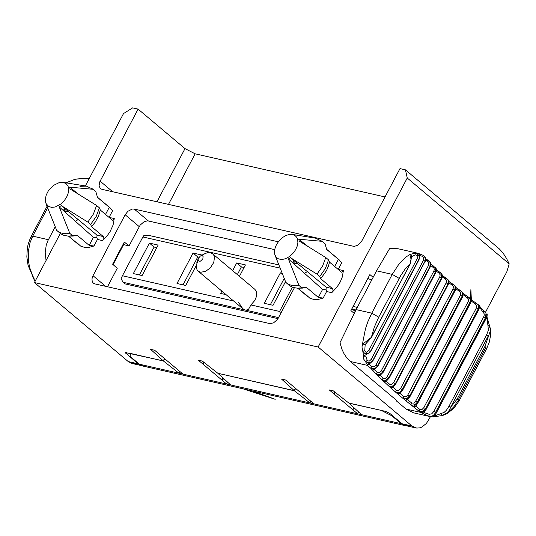 <?xml version="1.0" encoding="UTF-8"?>
<svg xmlns="http://www.w3.org/2000/svg" width="536" height="536" viewBox="0 0 536 536"><rect width="100%" height="100%" fill="white"/><g stroke="black" fill="none" stroke-linecap="round" stroke-linejoin="round"><path stroke-width="0.8" d="M436.291 412.888L486.005 318.739L436.297 413.015L435.574 412.352L434.281 414.542L432.344 416.016L428.793 416.298L429.189 414.301L424.197 412.626L422.113 413.43L425.671 408.633L423.279 411.447L420.599 412.358L429.041 416.351L413.531 412.827L406.074 409.062L396.687 401.163L396.841 400.62L350.397 361.512L367.294 365.351L369.405 364.52L369.257 364.105M441.791 415.48L445.798 413.631L449.523 411.085L453.945 406.65L457.496 401.256L458.963 401.142L453.845 408.285L447.185 413.504L444.719 414.737L447.573 412.7L449.61 409.759L450.736 407.105L448.987 406.261L446.394 410.281L444.143 412.378L434.917 415.856L434.596 415.688L436.297 413.015L434.596 415.695M485.998 318.612L486.99 316.193L486.005 318.739L485.475 318.083L433.202 416.921L429.041 416.351L433.155 416.881M355.16 311.423L351.871 308.749M355.087 311.242L355.891 310.029M371.89 279.685L367.696 278.727L369.887 274.573L373.143 277.313M354.162 313.346L350.899 310.592L353.09 306.438L357.284 307.389M352.701 309.232L355.783 309.935M139.4 274.955L154.107 247.056L156.787 247.666M183.051 284.871L197.757 256.972L198.95 257.24M237.341 274.6L241.408 266.888L244.088 267.498M270.345 304.703L284.174 278.486M123.381 243.826L124.7 244.892L129.069 245.883L140.177 225.1L144.137 221.663L147.702 220.832L274.68 249.629M113.076 264.617L123.843 244.202M107.515 286.76L117.25 268.288L112.627 264.221L124.312 242.058L129.069 245.883M278.646 317.627L123.052 282.278L124.928 283.859L278.07 318.652M353.09 306.438L367.696 278.727M406.074 409.062L420.599 412.358L419.145 411.253L419.909 409.444L415.715 406.194L417.899 402.858L415.802 405.792M417.899 402.851L417.484 402.288L413.551 406.911L419.145 411.253L421.229 411.655L422.79 411.273L425.571 408.553L423.822 407.662L422 409.531L419.909 409.444M409.973 396.298L462.622 296.77L410.033 396.519L409.672 395.99L405.511 400.472L410.824 404.76L412.398 405.196L415.025 404.62L417.35 402.181L415.614 401.263L413.772 403.112L411.668 402.992L410.824 404.76L413.551 406.911L415.715 406.194M402.529 390.014L455.205 290.525L402.616 390.268L402.302 389.786L397.92 394.127L402.938 398.349L404.526 398.817L407.193 398.295L409.544 395.883L407.822 394.945L405.966 396.774L403.849 396.62L402.938 398.349L405.511 400.472L407.682 399.776L410.033 396.519L407.749 399.521M395.541 383.843L448.243 284.388L395.655 384.138L395.387 383.689L390.798 387.897L395.494 392.044L397.096 392.533L399.802 392.064L402.181 389.679L400.479 388.727L398.61 390.536L396.486 390.355L395.494 392.044L397.92 394.127L400.091 393.458L402.616 390.268L400.137 393.303M389.029 377.8L441.765 278.385L389.176 378.128L388.948 377.726L384.151 381.786L388.526 385.846L390.134 386.369L392.875 385.94L395.273 383.588L393.598 382.617L391.716 384.413L389.592 384.198L388.526 385.846L390.798 387.897L392.962 387.24L395.655 384.138L392.988 387.18M435.379 267.779L435.728 268.007L435.601 272.154L383.012 371.897L435.781 272.523L383.193 372.265L383.012 371.897L378.007 375.823L382.047 379.783L383.662 380.326L386.423 379.95L388.848 377.625L387.2 376.641L385.304 378.416L383.186 378.175L382.047 379.783L384.151 381.786L386.309 381.15L389.176 378.128L386.309 381.15M429.959 266.881L377.726 366.557L377.579 366.235L374.899 369.036L372.386 370.014L376.078 373.867L377.686 374.436L380.473 374.101L382.912 371.803L381.297 370.812L379.394 372.567L377.29 372.306L376.078 373.867L378.007 375.823L379.964 375.488M379.977 375.468L383.193 372.265L379.977 375.468M424.934 261.622L372.929 360.768L369.961 363.267L367.254 364.266L367.294 365.351L370.637 368.118L372.239 368.714L375.039 368.42L377.491 366.135L375.917 365.137L374.007 366.879L371.917 366.597L370.637 368.118L372.386 370.014L374.115 369.9M377.357 366.624L374.095 369.914L376.547 367.683M419.655 255.551L422.127 256.242L422.087 254.814L417.852 253.267L418.723 253.984L419.427 255.746L419.038 259.652L370.349 351.998L363.609 356.145L362.798 351.308L364.581 353.231L366.49 353.773L368.4 353.284L370.249 351.556L368.755 350.551L366.818 352.326L365.478 351.918L364.768 350.604L362.798 351.308L361.947 346.913L362.684 344.112L371.321 337.412L374.296 327.168L378.724 317.178L371.776 313.165L367.81 321.855L365.505 328.608L362.845 341.988L362.684 344.112L365.237 344.474L369.706 339.315M367.207 360.413L365.653 361.686L368.942 362.818L371.167 362.068L372.748 360.36L371.214 359.361L369.545 360.976L367.944 360.949L367.207 360.413L365.867 356.226L363.609 356.145L363.234 357.405L363.643 359.04L367.254 364.266L368.956 364.272L371.247 362.363M368.969 364.259L372.6 360.835M479.546 307.275L484.068 313.56L484.269 314.98L483.633 317.01L485.382 317.882L435.574 412.352L433.825 411.481L431.748 413.812L429.189 414.301M419.139 254.741L418.214 253.381L414.522 253.2L409.886 254.58L405.933 256.985L399.394 263.39L392.225 274.372L376.567 270.814L389.645 248.53L398.047 248.744L417.939 253.26L422.147 254.855M411.099 259.411L411.554 255.813L410.945 254.908L409.886 254.58L411.099 259.424L410.328 263.752L371.113 337.707M411.541 256.657L415.246 254.868L414.522 253.2L416.398 253.528L418.877 255.605L419.273 257.501L418.951 259.397L370.262 351.737L418.83 259.411L417.336 258.399L417.825 256.664L417.497 255.518L415.246 254.868M442.321 276.911L446.066 279.671L446.629 281.099L446.187 282.874L447.862 283.846L448.418 281.923L448.197 280.422L447.379 279.122L445.57 277.829M441.604 278.043L441.952 277.018M441.369 273.695L441.744 273.883L441.537 277.976L441.765 274.479L440.693 272.878L439.125 271.779M387.2 376.641L439.788 276.898L440.183 274.78L438.696 272.891L439.105 271.719L436.445 269.983M430.797 265.595L433.932 268.054L434.314 269.273L433.885 271.062L435.781 272.523L436.431 270.312L436.17 268.657L433.188 265.89M432.8 267.022L433.148 265.816L430.957 264.395M383.012 371.897L435.674 271.692L436.009 269.427L435.306 267.672L430.951 264.295M429.926 262.057L430.167 266.486L430.421 263.075L429.443 261.447L427.775 260.161M470.447 302.92L471.358 299.865L470.903 299.108M471.251 301.004L475.419 304.16L476.102 303.135L478.233 304.756L478.775 306.465L478.152 308.81L476.41 307.919L476.805 305.58L475.419 304.16M477.951 304.408L478.849 305.359M471.345 299.798L478.648 304.964L478.976 306.666L478.259 308.89L479.157 305.279L479.78 306.425L479.244 305.647M424.432 256.396L425.805 258.312L425.242 261.555L425.584 257.829L423.427 255.531L425.37 258.077L425.128 261.26L372.815 360.48L425.035 261.193L423.5 260.188L423.748 257.642L422.127 256.242M486.842 316.602L486.742 317.56L486.547 316.247M486.742 317.56L487.968 325.6L489.335 325.278L489.08 325.654L490.708 329.834L484.933 346.39L457.181 399.032L450.736 407.105L488.189 336.072L486.44 335.235L488.363 330.303L487.968 325.6M486.313 315.865L485.382 317.882L486.005 313.54M483.05 312.146L484.048 311.322L485.556 312.843L479.78 306.425L479.64 307.47M424.197 412.626L426.18 409.276L424.278 412.097M478.742 309.373L479.673 306.927L478.769 309.533L478.3 308.917L425.711 408.66L426.18 409.27L478.769 309.533L479.64 307.095L478.769 309.533L426.16 409.115M370.048 352.065L368.882 353.331M440.612 415.789L433.202 416.921L434.917 415.856M441.698 415.514L441.57 413.598M470.079 298.512L470.742 298.753L469.938 302.438L470.528 300.475L470.32 299.008L467.801 296.656L470.742 298.753L471.358 299.865M462.561 296.549L463.184 294.371M463.359 293.634L463.024 292.844M462.28 292.254L462.796 292.368L462.133 296.14L462.668 294.579L462.494 292.703L459.928 290.257L463.278 293.025L462.87 296.267L462.622 296.77L462.26 296.247L409.672 395.99L462.133 296.14L460.411 295.202L460.772 292.83L459.359 291.336L459.928 290.257L455.948 287.47M463.325 294.847L467.178 297.708L467.801 296.656L463.412 293.581M467.178 297.708L468.578 299.168L468.203 301.52L469.938 302.438L417.35 402.181L470.072 302.545L470.487 303.108L417.899 402.858M455.111 290.264L455.6 288.174M455.64 288.087L455.62 286.8M454.91 286.063L455.298 286.083L454.89 290.043L455.111 286.505L454.28 285.226L452.518 284.006M448.123 284.093L448.612 282.197M447.888 279.792L448.277 279.913L447.975 283.946L395.387 383.689L447.975 283.946L448.243 284.388L448.411 284.053L448.954 281.996L448.505 280.161L442.448 275.732M448.84 282.78L451.995 285.065L452.505 283.953L448.96 281.621M451.995 285.065L453.416 286.586L453.067 288.984L454.769 289.936L402.181 389.679L454.89 290.043L455.205 290.525L455.412 290.09L455.955 287.825L455.5 286.278L448.954 281.474M445.101 278.914L445.557 277.769L442.441 275.605M425.765 260.134L427.427 261.313L427.721 260.074L425.872 258.875M427.427 261.313L428.813 262.928L428.505 265.394L430.08 266.392L377.491 366.135L430.495 266.452L430.951 264.194L430.475 262.613L425.865 258.774M410.114 263.826L411.501 256.704M378.724 317.178L400.64 275.745L405.337 268.764L410.268 263.531L371.381 337.633L365.224 344.494M364.768 350.604L365.17 344.594M350.397 361.512L346.417 357.318L343.918 353.485L341.888 349.157L339.978 342.732L356.118 309.607L376.567 270.814M294.371 287.805L277.581 319.369L273.621 322.806L270.057 323.637L94.818 283.879L93.277 283.129L92.205 281.561L91.978 278.82L93.016 275.712L125.156 214.762L127.93 211.264L132.258 209.053L134.261 209.074L278.278 241.79M381.766 410.509L348.976 403.179L361.619 414.703L357.592 413.785L329.258 389.927L333.278 390.845L348.789 403.018L385.893 411.447L389.947 413.524L402.147 423.795L405.873 425.678L410.053 425.591M164.498 358.55L163.272 360.875L125.196 352.521L138.067 363.797L141.759 365.673L131.977 363.455L128.245 361.565L34.418 282.566L318.143 347.02L411.97 426.026L416.693 428.076L419.768 427.849L421.812 427.105L426.462 423.373L430.468 416.633M406.335 425.785L401.243 423.708L391.863 415.802L392.104 415.34M381.712 410.616L391.863 415.802M295.638 388.459L294.411 390.784L309.915 402.958L313.942 403.869L285.608 380.011L281.581 379.099L294.224 390.623L295.45 388.298M218.078 373.324L294.411 390.784M164.686 358.705L163.46 361.03L178.97 373.203L182.99 374.121L154.656 350.263L150.636 349.345L163.272 360.875M130.784 353.492L163.46 361.03M147.253 366.001L143.072 366.088L139.347 364.205L129.96 356.306L130.724 353.593M123.052 282.278L121.103 278.646L122.429 275.752L233.642 301.018M281.963 273.213L280.368 272.851L264.302 303.329L273.032 305.312L285.514 281.635M280.368 272.851L282.593 274.727M221.864 291.102L220.651 293.413L226.071 294.646M239.418 276.348L245.448 264.918L236.718 262.935L241.408 266.888M236.718 262.935L232.651 270.647M201.603 255.364L201.797 255.002L193.067 253.019L177.001 283.497L185.731 285.48L196.183 265.655M193.067 253.019L197.757 256.972M149.417 243.103L133.35 273.581L142.08 275.564L158.147 245.086L149.417 243.103L154.107 247.056M84.286 178.361L75.02 179.279M77.251 179.017L76.434 179.037M28.053 265.327L30.05 268.549L32.636 275.893L32.884 275.296M33.118 276.415L33.145 278.124L33.634 277.427M28.073 265.394L26.847 256.878L27.303 248.309L28.18 244.128L30.331 238.145L31.262 236.255L32.73 236.142L30.016 242.687L28.254 251.994L28.555 261.575L29.882 268.971L30.311 268.971M85.438 178.327L89.19 178.682M33.942 278.003L34.331 280.073L35.222 281.045M42.438 289.319L44.193 290.793M46.056 260.496L45.198 252.597L46.23 245.153L47.738 241.012L55.175 226.815M136.151 363.361L131.977 363.455M385.049 196.947L195.144 153.812L185 148.619L138.087 109.116L132.633 107.877L123.521 113.565L85.358 185.952M60.32 233.448L34.418 282.566M227.619 382.175L226.641 384.037L198.307 360.179L202.327 361.09L217.837 373.27L294.224 390.623M313.942 403.869L357.592 413.785L358.571 411.929M222.869 377.847L222.085 379.575L224.015 378.885M203.124 361.72L203.318 363.77L204.028 362.43M238.379 302.096L242.768 308.703L245.274 310.043L247.29 309.942L248.644 309.118L250.915 304.944L279.571 311.45L292.368 287.175M279.571 311.45L280.743 313.654M278.586 264.871L147.882 235.183L143.749 235.699L142.877 236.966L122.429 275.752M279.866 268.087L142.877 236.966M198.065 260.04L196.183 265.689L197.02 269.829L198.89 271.625L200.879 272.234L205.656 271.31L210.346 267.846L213.77 262.412L214.467 257.401L213.844 255.337L212.625 253.783L254.848 289.333L256.061 290.874L256.684 292.911L256.429 296.582L254.788 300.462L250.915 304.944M212.625 253.783L210.688 252.784L207.653 252.697L204.987 253.561L201.757 255.659M202.836 258.968L203.09 256.463L202.347 255.773L201.208 255.719L200.357 256.041L198.206 258.6L198.112 260.221L198.983 261.186L200.491 261.119L202.836 258.968M78.29 194.025L69.633 187.151L70.042 188.994L96.601 205.469L99.415 207.841L100.312 210.038L98.47 216.196L95.12 222.252L91.549 226.661L103.307 236.564L96.989 235.13L61.278 205.616L59.221 206.903L63 210.266L65.225 208.879M96.989 235.13L96.902 237.79L93.425 237.354L63 210.266M103.307 236.564L103.897 238.507L102.604 240.624L106.651 236.497L110.007 231.793L113.069 225.093L114.255 218.534L112.761 220.309L112.071 219.941L100.312 210.038M45.774 202.916L45.319 199.204L46.223 194.99L48.387 190.756L53.406 185.436L59.355 182.535L63.087 182.354L66.142 183.647L68.112 186.273L68.668 191.285L67.469 195.6L64.199 200.859L60.876 204.055L55.255 206.976L51.664 207.372L48.622 206.474L45.975 203.425M46.19 204.115L56.695 230.386L61.057 233.984L64.072 235.431L68.286 236.121L72.608 235.726L69.794 233.361L66.672 233.743L62.792 233.462L60.179 232.658L57.191 230.822M69.794 233.361L59.221 206.903M61.278 205.616L87.837 222.092L90.651 224.463L91.549 226.661M96.601 205.469L93.411 214.052L87.837 222.092M69.633 187.151L93.023 189.288L94.832 190.809M79.931 186.314L86.376 186.113L93.023 189.288M95.844 191.66L97.512 197.389L109.277 207.291L105.518 214.42M102.604 240.624L97.445 239.451L96.902 237.79M338.203 259.149L341.707 262.861L338.437 259.35L326.679 249.441L325.004 243.719L322.19 241.347L298.793 239.203L302.713 242.312L302.994 243.344M307.45 246.084L302.713 242.312M326.062 289.849L326.605 291.51L323.148 298.063L318.357 297.44L322.585 289.413L326.062 289.849L326.149 287.189L294.385 260.932L292.16 262.325L288.381 258.955L298.954 285.413L301.768 287.785L297.453 288.18L293.232 287.49L290.217 286.043L286.867 283.289M322.585 289.413L292.16 262.325M320.709 278.72L326.458 270.72L328.561 265.776L329.473 262.097L341.238 272L341.921 272.362L343.415 270.586L342.236 277.152L340.099 282.204L337.023 287.041L331.771 292.683L333.064 290.566L332.668 288.824L320.709 278.72L319.811 276.516L316.997 274.151L290.438 257.675L294.385 260.932M316.997 274.151L322.578 266.111L325.761 257.528L328.581 259.893L325.392 268.476L319.811 276.516M298.793 239.203L299.202 241.053L325.761 257.528M322.19 241.347L315.536 238.172L292.247 234.413L289.936 234.359L286.17 235.371L282.412 237.602L279.055 240.818L276.442 244.664L275.135 247.8L274.466 251.612L274.754 254.352L276.275 257.3L278.372 258.828L281.065 259.444L284.154 259.102L287.397 257.823L290.546 255.712L293.366 252.918L295.638 249.669L297.185 246.198L297.889 242.788L297.701 239.686L296.636 237.14L294.773 235.331L292.247 234.413M275.135 255.484L285.856 282.439L288.536 284.335L291.953 285.521L295.832 285.802L298.954 285.413M288.381 258.955L290.438 257.675M328.581 259.893L329.473 262.097M138.087 109.116L99.803 181.771L99.046 185.979L100.366 188.565L101.914 189.315L354.209 246.433L357.827 245.18L361.565 241.414L399.99 168.606L405.444 169.845L499.271 248.851L502.949 252.871L506.614 258.587L509.2 263.859L506.808 271.846L485.335 312.568M71.288 235.947L77.432 235.478L89.197 245.381L93.988 246.004L97.445 239.451M109.036 217.388L114.255 218.534M109.089 217.361L112.547 210.802L109.277 207.291M112.547 210.802L109.043 207.09M76.588 242.051L76.996 242.989L76.099 242.406L68.648 236.128M77.077 242.841L80.614 246.071L84.527 247.377L89.083 247.357L93.988 246.004M323.992 242.868L325.004 243.719M300.455 288.006L306.592 287.531L301.768 287.785M297.808 288.187L306.156 295.048M338.203 269.447L341.707 262.861M343.415 270.586L338.25 269.414M331.771 292.683L326.605 291.51M318.357 297.44L306.592 287.531M323.148 298.063L318.243 299.416L313.694 299.436L309.775 298.13L306.237 294.901M182.99 374.121L230.668 384.948L218.025 373.425M230.668 384.948L309.915 402.958L310.82 401.243M203.151 362.028L203.673 362.148M334.075 391.468L334.27 393.525L334.98 392.178M334.102 391.776L334.618 391.896M353.82 407.595L353.036 409.323L354.959 408.64M405.444 169.845L407.253 178.012L318.143 347.02M509.2 263.859L407.253 178.012M90.651 224.463L96.225 216.423L99.415 207.841M73.834 191.292L73.546 190.26M57.707 231.237L60.005 233.194M77.432 235.478L72.608 235.726M139.347 364.205L178.97 373.203L179.875 371.495M393.598 382.617L446.187 282.874M389.592 384.198L386.275 381.27M436.438 269.869L441.939 274.097L442.448 275.913L441.932 278.037L441.765 278.385L441.537 277.976L388.848 377.625L441.436 277.876L439.788 276.898M470.943 299.591L476.115 303.195M423.822 407.662L476.41 307.919M417.859 402.67L470.487 303.115L471.358 300.1L470.889 289.601L470.541 298.867M433.825 411.481L483.633 317.01M371.214 359.361L423.5 260.188M297.802 263.759L294.954 263.598L293.252 261.695M307.322 271.625L304.528 273.347M448.987 406.261L486.44 335.235M425.671 408.633L478.259 308.89M411.668 402.992L407.682 399.776M463.426 293.788L467.761 296.689M415.614 401.263L468.203 301.52M403.849 396.62L400.091 393.458M455.848 288.763L459.359 291.336M455.955 287.644L459.908 290.298M407.822 394.945L460.411 295.202M396.486 390.355L392.955 387.253M400.479 388.727L453.067 288.984M383.186 378.175L380.091 375.428M438.696 272.891L436.297 271.176M377.29 372.306L374.409 369.733M381.297 370.812L433.885 271.062M371.917 366.597L369.405 364.52M375.917 365.137L428.505 265.394M368.755 350.551L417.336 258.399M458.226 399.869L485.254 348.614L486.722 348.5L484.933 346.39M399.179 278.392L392.225 274.372L371.776 313.165L356.118 309.607M458.97 401.129L457.181 399.032M105.632 286.338L93.016 275.712M125.866 353.526L126.409 352.5M139.226 226.614L125.156 214.762M148.338 220.926L134.261 209.074M367.937 278.271L368.768 278.975M64.086 209.636L65.794 211.539L68.642 211.7M75.368 221.288L78.156 219.566M32.019 237.549L31.249 236.275M48.387 239.699L32.73 236.142L47.577 207.981M195.144 153.812L168.458 204.43M361.619 414.703L401.243 423.708M338.437 259.35L334.678 266.479M332.474 288.623L326.149 287.189M100.111 181.155L112.721 191.774M185 148.619L156.954 201.817M138.067 363.797L128.245 361.565M89.197 245.381L93.425 237.354M402.147 423.795L411.97 426.026M471.023 301.051L470.487 303.115M485.951 313.446L486.856 315.114L486.969 316.997L487.271 313.975L486.969 316.997L490.708 329.834L490.587 335.375L489.281 342.169L486.722 348.5L458.963 401.142M419.038 259.652L419.748 256.121L419.252 254.439L418.187 253.367M441.758 415.594L443.962 415.038M444.719 414.737L444.15 414.971M470.541 298.934L470.501 302.049M455.62 288.08L455.774 287.577M28.04 265.266L32.636 275.893L33.145 278.124L35.182 281.119M77.244 178.964L85.231 178.28L89.197 178.676M41.011 288.113L44.374 290.947M242.741 388.734L275.196 399.3L252.329 390.912M75.134 179.252L65.982 182.823M31.262 236.255L47.001 206.407M242.768 308.703L198.065 271.069M198.206 258.6L196.772 262.861M200.357 256.041L204.316 253.903M63.087 182.354L86.376 186.113M339.322 259.967L326.632 249.28M274.941 254.969L275.35 256.168M110.155 207.908L97.472 197.228M78.973 244.945L68.501 236.128M321.694 240.905L324.508 243.277M286.351 282.881L289.165 285.252M302.471 288.107L298.204 288.187M351.951 308.602L355.207 311.342M405.873 425.678L415.695 427.909M308.133 297.004L297.661 288.187M404.975 425.591L143.072 366.088M92.534 188.853L95.348 191.218M73.311 236.048L69.044 236.128"/></g></svg>
